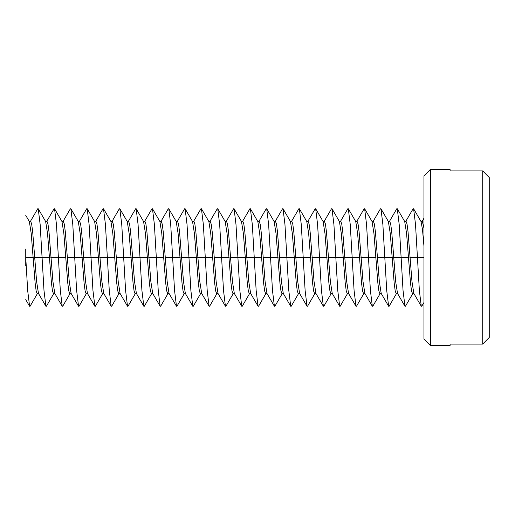 <?xml version="1.0" encoding="UTF-8"?>
<svg xmlns="http://www.w3.org/2000/svg" width="515" height="515" viewBox="0 0 515 515"><rect width="100%" height="100%" fill="white"/><g stroke="black" fill="none" stroke-linecap="round" stroke-linejoin="round"><path stroke-width="0.77" d="M29.181 221.27L30.643 221.27L31.66 224.025L32.683 231.879L36.604 281.493L38.477 293.453L45.912 306.258L46.389 306.258L53.824 293.453M25.75 215.367L29.342 221.547L31.222 233.507L35.136 283.121L36.159 290.975L37.183 293.73L38.638 293.73M25.75 248.983L25.75 266.017M33.288 257.5L25.75 257.5L27.668 290.499L29.593 306.258L30.07 306.258L37.498 293.453M30.321 221.547L37.75 208.742L38.226 208.742L40.151 224.501L43.994 290.499L45.912 306.258M45.5 221.27L46.962 221.27L47.979 224.031L49.002 231.885L52.923 281.493L54.802 293.453L62.231 306.258L62.708 306.258L70.143 293.453M38.226 208.742L45.661 221.547L47.541 233.514L51.461 283.121L52.479 290.975L53.502 293.73L54.963 293.73M46.64 221.547L54.075 208.742L54.551 208.742L56.47 224.501L60.313 290.499L62.231 306.258M61.819 221.27L63.281 221.27L64.304 224.025L65.321 231.879L69.242 281.493L71.122 293.453L78.55 306.258L79.027 306.258L86.462 293.453M54.551 208.742L61.98 221.547L63.86 233.514L67.78 283.121L68.798 290.975L69.821 293.73L71.282 293.73M62.959 221.547L70.394 208.742L70.87 208.742L72.789 224.501L76.632 290.499L78.55 306.258M78.138 221.27L79.6 221.27L80.623 224.025L81.64 231.879L85.561 281.493L87.441 293.453L94.876 306.258L95.352 306.258L102.781 293.453M70.87 208.742L78.299 221.547L80.179 233.507L84.099 283.121L85.123 290.975L86.14 293.73L87.602 293.73M79.278 221.547L86.713 208.742L87.19 208.742L89.108 224.501L92.951 290.499L94.876 306.258M94.464 221.27L95.919 221.27L96.942 224.025L97.966 231.879L101.88 281.493L103.76 293.453L111.195 306.258L111.671 306.258L119.1 293.453M87.19 208.742L94.625 221.547L96.498 233.507L100.419 283.121L101.442 290.975L102.459 293.73L103.921 293.73M95.603 221.547L103.032 208.742L103.509 208.742L105.433 224.501L109.27 290.499L111.195 306.258M110.783 221.27L112.244 221.27L113.261 224.025L114.285 231.879L118.205 281.493L120.079 293.453L127.514 306.258L127.99 306.258L135.426 293.453M103.509 208.742L110.944 221.547L112.824 233.507L116.744 283.121L117.761 290.975L118.785 293.73L120.24 293.73M111.922 221.547L119.351 208.742L119.828 208.742L121.752 224.501L125.596 290.499L127.514 306.258M127.102 221.27L128.563 221.27L129.58 224.025L130.604 231.879L134.524 281.493L136.404 293.453L143.833 306.258L144.309 306.258L151.745 293.453M119.828 208.742L127.263 221.547L129.143 233.507L133.063 283.121L134.08 290.975L135.104 293.73L136.559 293.73M128.241 221.547L135.677 208.742L136.153 208.742L138.072 224.501L141.915 290.499L143.833 306.258M143.421 221.27L144.882 221.27L145.906 224.025L146.923 231.879L150.844 281.493L152.723 293.453L160.159 306.258L160.629 306.258L168.064 293.453M136.153 208.742L143.582 221.547L145.462 233.514L149.382 283.121L150.399 290.975L151.423 293.73L152.884 293.73M144.561 221.547L151.996 208.742L152.472 208.742L154.391 224.501L158.234 290.499L160.159 306.258M159.747 221.27L161.201 221.27L162.225 224.025L163.242 231.885L167.163 281.493L169.042 293.453L176.478 306.258L176.954 306.258L184.383 293.453M152.472 208.742L159.901 221.547L161.781 233.507L165.701 283.121L166.725 290.975L167.742 293.73L169.203 293.73M160.88 221.547L168.315 208.742L168.791 208.742L170.71 224.501L174.553 290.499L176.478 306.258M176.066 221.27L177.52 221.27L178.544 224.025L179.561 231.879L183.482 281.493L185.361 293.453L192.797 306.258L193.273 306.258L200.708 293.453M168.791 208.742L176.227 221.547L178.1 233.514L182.02 283.121L183.044 290.975L184.061 293.73L185.522 293.73M177.205 221.547L184.634 208.742L185.11 208.742L187.035 224.501L190.878 290.499L192.797 306.258M192.385 221.27L193.846 221.27L194.863 224.025L195.887 231.885L199.807 281.493L201.68 293.453L209.116 306.258L209.592 306.258L217.027 293.453M185.11 208.742L192.546 221.547L194.425 233.507L198.346 283.121L199.363 290.975L200.386 293.73L201.841 293.73M193.524 221.547L200.959 208.742L201.429 208.742L203.354 224.501L207.197 290.499L209.116 306.258M208.704 221.27L210.165 221.27L211.182 224.025L212.206 231.879L216.126 281.493L218.006 293.453L225.435 306.258L225.911 306.258L233.347 293.453M201.429 208.742L208.865 221.547L210.744 233.514L214.665 283.121L215.682 290.975L216.706 293.73L218.16 293.73M209.843 221.547L217.279 208.742L217.755 208.742L219.673 224.501L223.516 290.499L225.435 306.258M225.023 221.27L226.484 221.27L227.508 224.025L228.525 231.885L232.445 281.493L234.325 293.453L241.76 306.258L242.237 306.258L249.666 293.453M217.755 208.742L225.184 221.547L227.064 233.507L230.984 283.121L232.007 290.975L233.025 293.73L234.486 293.73M226.162 221.547L233.598 208.742L234.074 208.742L235.992 224.501L239.836 290.499L241.76 306.258M241.348 221.27L242.803 221.27L243.827 224.025L244.844 231.879L248.764 281.493L250.644 293.453L258.079 306.258L258.556 306.258L265.985 293.453M234.074 208.742L241.503 221.547L243.383 233.514L247.303 283.121L248.327 290.975L249.344 293.73L250.805 293.73M242.481 221.547L249.917 208.742L250.393 208.742L252.318 224.501L256.155 290.499L258.079 306.258M257.667 221.27L259.122 221.27L260.146 224.025L261.163 231.879L265.083 281.493L266.963 293.453L274.398 306.258L274.875 306.258L282.31 293.453M250.393 208.742L257.828 221.547L259.702 233.507L263.622 283.121L264.646 290.975L265.663 293.73L267.124 293.73M258.8 221.547L266.236 208.742L266.712 208.742L268.637 224.501L272.48 290.499L274.398 306.258M273.986 221.27L275.448 221.27L276.465 224.025L277.488 231.879L281.409 281.493L283.282 293.453L290.718 306.258L291.194 306.258L298.629 293.453M266.712 208.742L274.147 221.547L276.027 233.507L279.948 283.121L280.965 290.975L281.988 293.73L283.443 293.73M275.126 221.547L282.561 208.742L283.038 208.742L284.956 224.501L288.799 290.499L290.718 306.258M290.305 221.27L291.767 221.27L292.784 224.025L293.808 231.879L297.728 281.493L299.608 293.453L307.037 306.258L307.513 306.258L314.948 293.453M283.038 208.742L290.466 221.547L292.346 233.514L296.267 283.121L297.284 290.975L298.307 293.73L299.762 293.73M291.445 221.547L298.88 208.742L299.357 208.742L301.275 224.501L305.118 290.499L307.037 306.258M306.625 221.27L308.086 221.27L309.103 224.025L310.127 231.879L314.047 281.493L315.927 293.453L323.362 306.258L323.838 306.258L331.267 293.453M299.357 208.742L306.786 221.547L308.665 233.507L312.586 283.121L313.609 290.975L314.626 293.73L316.088 293.73M307.764 221.547L315.199 208.742L315.676 208.742L317.594 224.501L321.437 290.499L323.362 306.258M322.95 221.27L324.405 221.27L325.428 224.025L326.446 231.879L330.366 281.493L332.246 293.453L339.681 306.258L340.158 306.258L347.586 293.453M315.676 208.742L323.111 221.547L324.984 233.514L328.905 283.121L329.928 290.975L330.945 293.73L332.407 293.73M324.083 221.547L331.518 208.742L331.995 208.742L333.92 224.501L337.756 290.499L339.681 306.258M339.269 221.27L340.724 221.27L341.748 224.025L342.765 231.879L346.685 281.493L348.565 293.453L356 306.258L356.477 306.258L363.912 293.453M331.995 208.742L339.43 221.547L341.31 233.507L345.224 283.121L346.247 290.975L347.271 293.73L348.726 293.73M340.402 221.547L347.837 208.742L348.314 208.742L350.239 224.501L354.082 290.499L356 306.258M355.588 221.27L357.043 221.27L358.067 224.031L359.09 231.885L363.004 281.493L364.884 293.453L372.319 306.258L372.796 306.258L380.231 293.453M348.314 208.742L355.749 221.547L357.629 233.507L361.549 283.121L362.566 290.975L363.59 293.73L365.045 293.73M356.728 221.547L364.163 208.742L364.639 208.742L366.558 224.501L370.401 290.499L372.319 306.258M371.907 221.27L373.369 221.27L374.386 224.025L375.409 231.879L379.33 281.493L381.209 293.453L388.645 306.258L389.115 306.258L396.55 293.453M364.639 208.742L372.068 221.547L373.948 233.514L377.868 283.121L378.885 290.975L379.909 293.73L381.364 293.73M373.047 221.547L380.482 208.742L380.958 208.742L382.877 224.501L386.72 290.499L388.645 306.258M388.226 221.27L389.688 221.27L390.705 224.025L391.728 231.879L395.649 281.493L397.529 293.453L404.964 306.258L405.44 306.258L412.869 293.453M380.958 208.742L388.387 221.547L390.267 233.507L394.187 283.121L395.211 290.975L396.228 293.73L397.689 293.73M389.366 221.547L396.801 208.742L397.277 208.742L399.196 224.501L403.039 290.499L404.964 306.258M404.552 221.27L406.007 221.27L407.03 224.025L408.047 231.879L411.968 281.493L413.848 293.453L421.283 306.258L421.759 306.258L423.967 302.447M397.277 208.742L404.713 221.547L406.586 233.514L410.507 283.121L411.53 290.975L412.547 293.73L414.009 293.73M405.685 221.547L413.12 208.742L413.597 208.742L415.521 224.501L419.365 290.499L421.283 306.258M420.871 221.27L422.326 221.27L423.967 228.248M413.597 208.742L421.032 221.547L422.5 229.542L423.967 246.241M423.967 257.5L423.967 339.102L430.495 345.629L430.495 169.371L423.967 175.898L423.967 257.5L409.901 257.5M430.495 169.371L450.078 169.371L450.078 170.896L482.722 170.896L482.722 344.104L450.078 344.104L450.078 345.629L430.495 345.629M482.722 170.896L489.25 177.546L489.25 337.454L482.722 344.104M34.531 257.5L49.607 257.5M50.85 257.5L65.926 257.5M67.175 257.5L82.252 257.5M83.494 257.5L98.571 257.5M99.813 257.5L114.89 257.5M116.133 257.5L131.209 257.5M132.452 257.5L147.528 257.5M148.777 257.5L163.854 257.5M165.096 257.5L180.173 257.5M181.415 257.5L196.492 257.5M197.734 257.5L212.811 257.5M214.053 257.5L229.13 257.5M230.379 257.5L245.455 257.5M246.698 257.5L261.774 257.5M263.017 257.5L278.094 257.5M279.336 257.5L294.413 257.5M295.655 257.5L310.732 257.5M311.981 257.5L327.057 257.5M328.3 257.5L343.376 257.5M344.619 257.5L359.695 257.5M360.938 257.5L376.014 257.5M377.263 257.5L392.333 257.5M393.582 257.5L408.659 257.5M25.75 299.633L29.593 306.258M423.967 218.173L422.004 221.547"/></g></svg>
